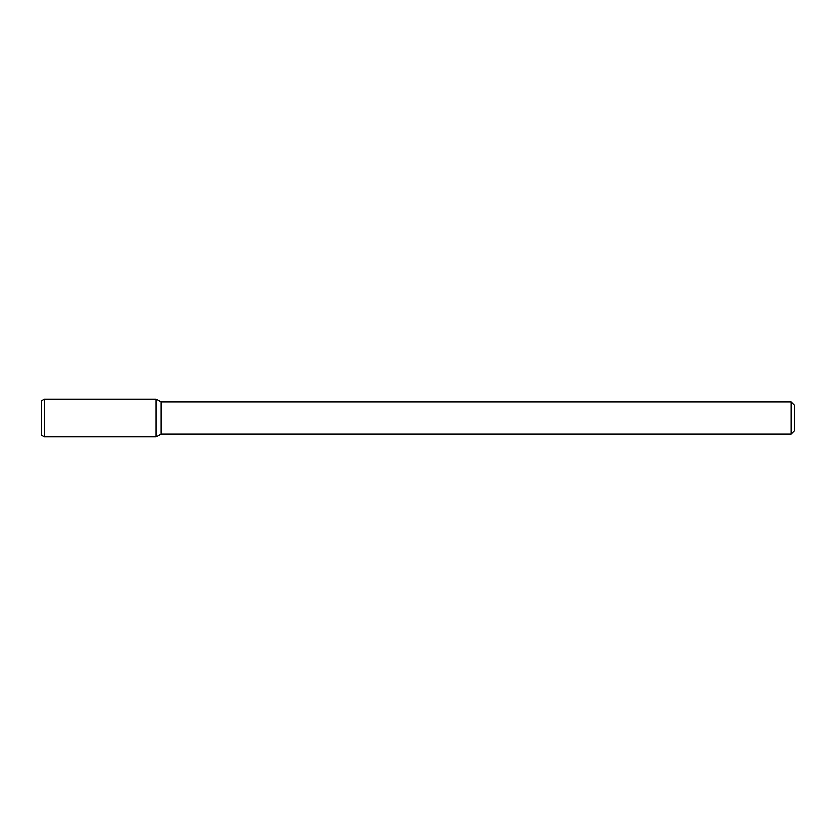 <?xml version="1.0" encoding="UTF-8"?>
<svg xmlns="http://www.w3.org/2000/svg" width="836" height="836" viewBox="0 0 836 836"><rect width="100%" height="100%" fill="white"/><g stroke="black" fill="none" stroke-linecap="round" stroke-linejoin="round"><path stroke-width="0.63" stroke-dasharray="4.18 3.13" d="M794.2 405.105L794.2 430.895M790.971 401.876L790.971 434.124M160.92 401.876L160.92 434.124M156.196 399.148L156.196 436.852L156.196 399.148M44.486 399.148L44.486 436.852M41.8 400.695L41.8 435.305"/><path stroke-width="1.25" d="M790.971 401.876L790.971 434.124L794.2 430.895L794.2 405.105L790.971 401.876L160.92 401.876L156.196 399.148L44.486 399.148L44.486 436.852L156.196 436.852L156.196 399.148L156.196 436.852L160.92 434.124L160.92 401.876M790.971 434.124L160.92 434.124M44.486 399.148L41.8 400.695L41.8 435.305L44.486 436.852"/></g></svg>
